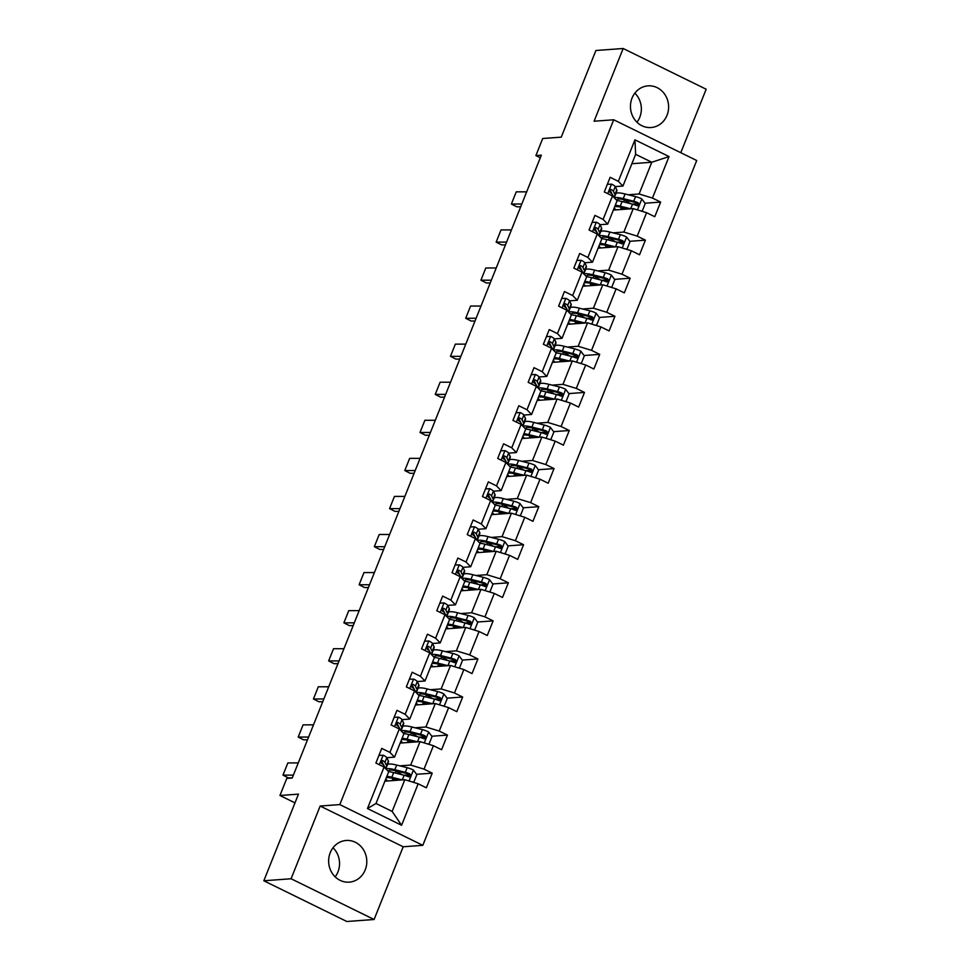 <?xml version="1.0" encoding="UTF-8"?>
<svg xmlns="http://www.w3.org/2000/svg" width="970" height="970" viewBox="0 0 970 970"><rect width="100%" height="100%" fill="white"/><g stroke="black" fill="none" stroke-linecap="round" stroke-linejoin="round"><path stroke-width="1.45" d="M632.04 98.103A20.891 19.073 85.8 0 0 651.076 127.531A20.891 19.073 85.8 0 0 667.033 115.284A20.891 19.073 85.8 0 0 648.009 85.857A20.891 19.073 85.8 0 0 632.04 98.103M634.841 93.156A20.891 19.073 -94.2 0 1 639.776 117.285A20.891 19.073 -94.2 0 1 636.975 122.232M330.224 852.715A20.891 19.073 85.8 0 0 349.248 882.142A20.891 19.073 85.8 0 0 365.217 869.884A20.891 19.073 85.8 0 0 346.181 840.469A20.891 19.073 85.8 0 0 330.224 852.715M333.025 847.768A20.891 19.073 -94.2 0 1 337.96 871.897A20.891 19.073 -94.2 0 1 335.159 876.844M680.782 152.702L706.172 89.228L623.164 48.5L595.907 50.501L561.254 137.146L542.715 138.504L535.889 155.588L540.314 157.758M422.811 845.331L696.715 160.523L613.707 119.783L339.803 804.591L422.811 845.331L403.18 846.774L320.173 806.034L291.085 878.759L374.093 919.499L403.18 846.774M374.093 919.499L346.836 921.5L263.828 880.772L298.481 794.127L279.942 795.497L294.977 802.869M291.085 878.759L263.828 880.772M631.894 163.712L651.791 162.245L635.641 154.327L622.958 186.046L618.339 181.329L610.154 177.304L604.298 191.951L612.482 195.964L603.11 219.402L594.925 215.376L589.069 230.023L597.253 234.037L587.893 257.474L579.696 253.449L573.84 268.096L582.036 272.109L572.664 295.547L564.467 291.521L558.611 306.168L566.807 310.182L557.435 333.619L549.238 329.594L543.382 344.241L551.578 348.254L542.206 371.692L534.021 367.666L528.165 382.313L536.349 386.327L526.977 409.764L518.792 405.739L512.936 420.386L521.12 424.399L511.748 447.825L503.563 443.811L497.707 458.458L505.891 462.472L496.519 485.897L488.334 481.884L482.478 496.531L490.662 500.544L481.29 523.97L473.105 519.956L467.249 534.603L475.433 538.617L466.061 562.042L457.876 558.029L452.02 572.676L460.204 576.689L450.832 600.115L442.647 596.101L436.791 610.748L444.975 614.762L435.615 638.187L427.418 634.174L421.562 648.821L429.758 652.834L420.386 676.26L412.189 672.246L406.333 686.893L414.529 690.907L405.157 714.332L396.96 710.319L391.104 724.954L399.3 728.979L389.928 752.405L381.743 748.391L375.887 763.026L384.071 767.052L367.472 808.543L401.58 825.276L392.147 811.429L404.829 779.698L384.932 781.165M618.339 181.329L634.938 139.838L669.033 156.57L652.446 198.062L660.631 202.075L645.014 203.227M401.58 825.276L418.167 783.784L426.363 787.798L432.22 773.163L424.023 769.137L433.396 745.712L441.58 749.725L447.437 735.09L439.252 731.065L448.625 707.639L456.809 711.653L462.666 697.018L454.481 692.992L463.854 669.567L472.038 673.58L477.895 658.945L469.71 654.92L479.083 631.494L487.267 635.508L493.124 620.873L484.939 616.847L494.312 593.422L502.496 597.447L508.353 582.8L500.168 578.775L509.541 555.349L517.725 559.375L523.582 544.728L515.397 540.702L524.758 517.277L532.954 521.302L538.811 506.655L530.626 502.642L539.987 479.204L548.183 483.23L554.04 468.583L545.843 464.569L555.216 441.132L563.412 445.157L569.269 430.51L561.072 426.497L570.445 403.059L578.629 407.085L584.498 392.438L576.301 388.424L585.674 364.987L593.858 369.012L599.715 354.365L591.53 350.352L600.903 326.914L609.087 330.94L614.944 316.293L606.759 312.279L616.132 288.842L624.316 292.867L630.173 278.22L621.988 274.207L631.361 250.769L639.545 254.795L645.402 240.148L637.217 236.134L646.59 212.697L654.774 216.722L660.631 202.075M279.942 795.497L286.781 778.413L292.225 778.013L541.333 155.188L535.889 155.588M612.482 195.964L617.102 200.693L607.729 224.118L600.006 224.688L601.558 227.974A20.491 3.941 21.8 0 1 601.655 228.871L599.799 233.515A20.491 3.941 -158.2 0 0 599.702 232.606L598.15 229.332A7.093 1.37 -158.2 0 0 596.138 227.683L595.519 227.538M613.343 210.078L633.252 208.623L623.88 232.048L613.04 232.848M607.729 224.118L603.11 219.402M646.59 212.697L633.252 208.623M637.217 236.134L623.88 232.048M597.253 234.037L601.873 238.765L592.5 262.191L584.777 262.761L586.329 266.047A20.491 3.941 21.8 0 1 586.426 266.944L584.583 271.588A20.491 3.941 -158.2 0 0 584.473 270.678L582.921 267.405A7.093 1.37 -158.2 0 0 580.909 265.756L580.29 265.61M598.114 248.15L618.023 246.695L608.651 270.121L597.811 270.921M592.5 262.191L587.893 257.474M631.361 250.769L618.023 246.695M621.988 274.207L608.651 270.121M582.036 272.109L586.644 276.838L577.271 300.263L569.548 300.833L571.1 304.119A20.491 3.941 21.8 0 1 571.209 305.017L569.354 309.66A20.491 3.941 -158.2 0 0 569.245 308.751L567.692 305.477A7.093 1.37 -158.2 0 0 565.68 303.828L565.061 303.683M582.885 286.223L602.794 284.768L593.422 308.193L582.582 308.993M577.271 300.263L572.664 295.547M616.132 288.842L602.794 284.768M606.759 312.279L593.422 308.193M566.807 310.182L571.415 314.911L562.042 338.336L554.319 338.906L555.871 342.192A20.491 3.941 21.8 0 1 555.98 343.089L554.125 347.733A20.491 3.941 -158.2 0 0 554.015 346.824L552.463 343.55A7.093 1.37 -158.2 0 0 550.451 341.901L549.832 341.755M567.656 324.295L587.565 322.84L578.193 346.266L567.353 347.066M562.042 338.336L557.435 333.619M600.903 326.914L587.565 322.84M591.53 350.352L578.193 346.266M551.578 348.254L556.186 352.983L546.813 376.408L539.09 376.978L540.654 380.264A20.491 3.941 21.8 0 1 540.751 381.161L538.896 385.805A20.491 3.941 -158.2 0 0 538.799 384.896L537.234 381.622A7.093 1.37 -158.2 0 0 535.234 379.973L534.603 379.828M552.427 362.368L572.336 360.913L562.964 384.338L552.136 385.138M546.813 376.408L542.206 371.692M585.674 364.987L572.336 360.913M576.301 388.424L562.964 384.338M536.349 386.327L540.957 391.055L531.584 414.481L523.861 415.051L525.425 418.337A20.491 3.941 21.8 0 1 525.522 419.234L523.667 423.878A20.491 3.941 -158.2 0 0 523.57 422.968L522.005 419.695A7.093 1.37 -158.2 0 0 520.005 418.046L519.374 417.9M537.198 400.44L557.107 398.985L547.735 422.411L536.907 423.211M531.584 414.481L526.977 409.764M570.445 403.059L557.107 398.985M561.072 426.497L547.735 422.411M521.12 424.399L525.728 429.128L516.355 452.553L508.632 453.123L510.196 456.397A20.491 3.941 21.8 0 1 510.293 457.306L508.438 461.95A20.491 3.941 -158.2 0 0 508.341 461.041L506.776 457.767A7.093 1.37 -158.2 0 0 504.776 456.118L504.145 455.973M521.981 438.513L541.878 437.058L532.518 460.483L521.678 461.283M516.355 452.553L511.748 447.825M555.216 441.132L541.878 437.058M545.843 464.569L532.518 460.483M505.891 462.472L510.499 467.2L501.138 490.626L493.403 491.196L494.967 494.47A20.491 3.941 21.8 0 1 495.064 495.379L493.209 500.011A20.491 3.941 -158.2 0 0 493.112 499.113L491.547 495.828A7.093 1.37 -158.2 0 0 489.547 494.191L488.916 494.045M506.752 476.585L526.661 475.118L517.289 498.556L506.449 499.344M501.138 490.626L496.519 485.897M539.987 479.204L526.661 475.118M530.626 502.642L517.289 498.556M490.662 500.544L495.282 505.273L485.909 528.698L478.174 529.268L479.738 532.542A20.491 3.941 21.8 0 1 479.835 533.451L477.98 538.083A20.491 3.941 -158.2 0 0 477.883 537.186L476.318 533.9A7.093 1.37 -158.2 0 0 474.318 532.263L473.7 532.118M491.523 514.658L511.433 513.191L502.06 536.628L491.22 537.416M485.909 528.698L481.29 523.97M524.758 517.277L511.433 513.191M515.397 540.702L502.06 536.628M475.433 538.617L480.053 543.346L470.68 566.771L462.945 567.341L464.509 570.615A20.491 3.941 21.8 0 1 464.606 571.524L462.751 576.156A20.491 3.941 -158.2 0 0 462.654 575.258L461.102 571.973A7.093 1.37 -158.2 0 0 459.089 570.336L458.47 570.19M476.294 552.73L496.203 551.263L486.831 574.701L475.991 575.489M470.68 566.771L466.061 562.042M509.541 555.349L496.203 551.263M500.168 578.775L486.831 574.701M460.204 576.689L464.824 581.418L455.451 604.843L447.728 605.413L449.28 608.687A20.491 3.941 21.8 0 1 449.377 609.596L447.522 614.228A20.491 3.941 -158.2 0 0 447.425 613.331L445.873 610.045A7.093 1.37 -158.2 0 0 443.86 608.408L443.241 608.263M461.065 590.803L480.974 589.336L471.602 612.773L460.762 613.561M455.451 604.843L450.832 600.115M494.312 593.422L480.974 589.336M484.939 616.847L471.602 612.773M444.975 614.762L449.595 619.49L440.222 642.916L432.499 643.486L434.051 646.76A20.491 3.941 21.8 0 1 434.16 647.669L432.305 652.301A20.491 3.941 -158.2 0 0 432.196 651.404L430.644 648.118A7.093 1.37 -158.2 0 0 428.631 646.481L428.012 646.335M445.836 628.875L465.745 627.408L456.373 650.846L445.533 651.634M440.222 642.916L435.615 638.187M479.083 631.494L465.745 627.408M469.71 654.92L456.373 650.846M429.758 652.834L434.366 657.563L424.993 680.988L417.27 681.558L418.822 684.832A20.491 3.941 21.8 0 1 418.931 685.741L417.076 690.373A20.491 3.941 -158.2 0 0 416.967 689.476L415.415 686.19A7.093 1.37 -158.2 0 0 413.402 684.553L412.783 684.408M430.607 666.948L450.516 665.481L441.144 688.918L430.304 689.706M424.993 680.988L420.386 676.26M463.854 669.567L450.516 665.481M454.481 692.992L441.144 688.918M414.529 690.907L419.137 695.635L409.764 719.061L402.041 719.631L403.593 722.905A20.491 3.941 21.8 0 1 403.702 723.814L401.847 728.446A20.491 3.941 -158.2 0 0 401.75 727.548L400.186 724.263A7.093 1.37 -158.2 0 0 398.185 722.626L397.554 722.48M415.378 705.02L435.287 703.553L425.915 726.991L415.087 727.779M409.764 719.061L405.157 714.332M448.625 707.639L435.287 703.553M439.252 731.065L425.915 726.991M399.3 728.979L403.908 733.708L394.535 757.134L386.812 757.703L388.376 760.977A20.491 3.941 21.8 0 1 388.473 761.886L386.618 766.518A20.491 3.941 -158.2 0 0 386.521 765.621L384.957 762.335A7.093 1.37 -158.2 0 0 382.956 760.698L382.325 760.553M400.149 743.093L420.058 741.626L410.686 765.063L399.858 765.851M394.535 757.134L389.928 752.405M433.396 745.712L420.058 741.626M424.023 769.137L410.686 765.063M384.071 767.052L388.679 771.768L375.996 803.499L367.472 808.543M418.167 783.784L404.829 779.698M320.173 806.034L339.803 804.591M623.164 48.5L594.076 121.226L613.707 119.783M375.996 803.499L392.147 811.429M622.958 186.046L615.222 186.616L616.787 189.902A20.491 3.941 21.8 0 1 616.884 190.799L615.029 195.443A20.491 3.941 -158.2 0 0 614.932 194.533L613.379 191.26A7.093 1.37 -158.2 0 0 611.367 189.611L610.748 189.465M628.269 194.776L639.109 193.976L651.791 162.245L669.033 156.57M635.641 154.327L634.938 139.838M652.446 198.062L639.109 193.976M398.718 772.654L396.051 771.101M432.22 773.163L416.603 774.303M409.11 774.86L404.053 775.224M395.699 780.219L396.112 779.177M413.947 734.581L411.28 733.029M410.928 742.147L411.341 741.104M447.437 735.09L431.82 736.23M424.339 736.788L419.282 737.151M429.176 696.509L426.509 694.956M426.157 704.074L426.57 703.032M462.666 697.018L447.049 698.157M439.568 698.715L434.499 699.091M444.405 658.436L441.738 656.884M441.374 666.002L441.799 664.959M477.895 658.945L462.278 660.085M454.797 660.643L449.728 661.019M459.634 620.363L456.955 618.812M456.603 627.929L457.015 626.887M493.124 620.873L477.507 622.012M470.026 622.57L464.957 622.946M474.863 582.291L472.184 580.739M471.832 589.857L472.244 588.814M508.353 582.8L492.736 583.952M485.255 584.498L480.186 584.874M490.092 544.218L487.413 542.666M487.061 551.784L487.474 550.742M523.582 544.728L507.965 545.88M500.484 546.425L495.415 546.801M505.321 506.146L502.642 504.594M502.29 513.712L502.702 512.669M538.811 506.655L523.194 507.807M515.713 508.353L510.644 508.729M520.55 468.073L517.871 466.521M517.519 475.639L517.932 474.609M554.04 468.583L538.423 469.735M530.942 470.28L525.873 470.656M535.767 430.001L533.1 428.449M532.748 437.567L533.16 436.536M569.269 430.51L553.652 431.662M546.171 432.208L541.102 432.584M550.996 391.928L548.329 390.376M547.977 399.495L548.389 398.464M584.498 392.438L568.869 393.59M561.387 394.135L556.331 394.511M566.225 353.856L563.558 352.304M563.206 361.422L563.618 360.391M599.715 354.365L584.098 355.517M576.616 356.063L571.548 356.439M581.454 315.783L578.787 314.231M578.435 323.349L578.847 322.319M614.944 316.293L599.327 317.445M591.846 317.99L586.777 318.366M596.683 277.711L594.016 276.159M593.652 285.277L594.076 284.246M630.173 278.22L614.556 279.372M607.074 279.918L602.006 280.294M611.912 239.638L609.233 238.087M608.881 247.204L609.293 246.174M645.402 240.148L629.785 241.3M622.303 241.845L617.235 242.221M627.141 201.566L624.462 200.014M624.11 209.132L624.522 208.101M637.532 203.773L632.464 204.149M293.389 775.127L282.961 775.127L288.369 777.891L292.273 777.879M378.93 755.412L383.259 755.218A7.093 1.37 21.8 0 1 386.812 757.703L384.957 762.335M298.263 762.917L287.847 762.929L282.961 775.127M384.763 767.331A20.491 3.941 -158.2 0 0 386.618 766.518M381.743 761.195L383.296 764.481A17.011 3.274 21.8 0 1 383.405 764.784M381.683 760.783L382.956 760.698C381.016 760.807 380.616 761.777 381.78 763.62A7.093 1.37 21.8 0 1 383.78 765.269L385.175 768.179M412.359 782.002L413.899 781.941L416.833 774.618L413.317 769.974A7.093 1.37 -158.2 0 0 407.157 767.682L396.694 765.063A20.491 3.941 -158.2 0 0 387.442 764.833L385.83 768.846M395.324 770.677A17.011 3.274 -158.2 0 0 395.966 771.053L399.919 773.332A9.773 1.879 21.8 0 1 401.968 774.703M402.283 779.892A7.093 1.37 -158.2 0 0 402.271 779.892L391.807 777.261A20.491 3.941 -158.2 0 0 386.872 776.315M385.187 780.523A20.491 3.941 -158.2 0 0 385.951 781.092M399.701 780.074L393.468 778.522A17.011 3.274 -158.2 0 0 386.23 777.891M385.817 778.946A17.011 3.274 -158.2 0 0 387.636 780.959M412.48 782.038L413.899 781.941M388.57 771.659A20.491 3.941 21.8 0 1 393.662 772.629L404.126 775.248A7.093 1.37 21.8 0 1 408.479 776.727C410.771 776.582 411.159 775.612 409.643 773.793A7.093 1.37 -158.2 0 0 405.302 772.326L394.838 769.695A20.491 3.941 -158.2 0 0 385.987 769.016M389.006 771.708A17.011 3.274 21.8 0 1 388.812 770.762A17.011 3.274 21.8 0 1 396.5 770.956L406.963 773.575A3.613 0.691 21.8 0 1 408.079 773.914L409.134 775.939M395.833 779.868L397.3 779.771A6.293 1.212 -158.2 0 0 397.809 779.601M395.942 780.353L392.947 778.619L392.135 780.632M392.304 778.243A17.011 3.274 -158.2 0 0 392.947 778.619M408.479 776.727L409.255 776.849M308.606 737.054L298.19 737.054L303.586 739.819L307.502 739.807M394.159 717.339L398.488 717.145A7.093 1.37 21.8 0 1 402.041 719.631L400.186 724.263M313.492 724.845L303.077 724.857L298.19 737.054M399.992 729.258A20.491 3.941 -158.2 0 0 401.847 728.446M396.972 723.123L398.524 726.409A17.011 3.274 21.8 0 1 398.634 726.712M396.912 722.711L398.185 722.626C396.245 722.735 395.845 723.705 397.009 725.548A7.093 1.37 21.8 0 1 399.009 727.197L400.392 730.107M323.834 698.982L313.419 698.982L318.815 701.746L322.731 701.746M409.388 679.267L413.717 679.073A7.093 1.37 21.8 0 1 417.27 681.558L415.415 686.19M328.721 686.772L318.305 686.784L313.419 698.982M415.221 691.186A20.491 3.941 -158.2 0 0 417.076 690.373M412.201 685.05L413.753 688.336A17.011 3.274 21.8 0 1 413.863 688.639M412.141 684.638L413.402 684.553C411.462 684.662 411.074 685.644 412.238 687.475A7.093 1.37 21.8 0 1 414.238 689.124L415.621 692.034M427.588 743.929L429.128 743.869L432.062 736.545L428.546 731.901A7.093 1.37 -158.2 0 0 422.387 729.61L411.911 726.991A20.491 3.941 -158.2 0 0 402.659 726.76L401.059 730.774M410.553 732.605A17.011 3.274 -158.2 0 0 411.195 732.98L415.136 735.26A9.773 1.879 21.8 0 1 417.197 736.63M403.799 733.587A20.491 3.941 21.8 0 1 408.891 734.557L419.355 737.176L417.5 741.82A7.093 1.37 -158.2 0 0 417.5 741.82L407.036 739.188A20.491 3.941 -158.2 0 0 402.089 738.243M400.404 742.45A20.491 3.941 -158.2 0 0 401.18 743.02M414.93 742.001L408.697 740.449A17.011 3.274 -158.2 0 0 401.459 739.819M401.046 740.874A17.011 3.274 -158.2 0 0 402.865 742.899M427.709 743.966L429.128 743.869M419.355 737.176A7.093 1.37 21.8 0 1 423.708 738.655C426 738.51 426.388 737.539 424.872 735.721A7.093 1.37 -158.2 0 0 420.531 734.254L410.055 731.622A20.491 3.941 -158.2 0 0 401.216 730.943M404.235 733.635A17.011 3.274 21.8 0 1 404.041 732.689A17.011 3.274 21.8 0 1 411.716 732.884L422.192 735.502A3.613 0.691 21.8 0 1 423.308 735.842L424.363 737.867M411.062 741.795L412.529 741.698A6.293 1.212 -158.2 0 0 413.038 741.529M411.171 742.28L408.164 740.546L407.364 742.559M407.533 740.171A17.011 3.274 -158.2 0 0 408.164 740.546M423.708 738.655L424.484 738.788M442.817 705.857L444.357 705.796L447.291 698.473L443.775 693.829A7.093 1.37 -158.2 0 0 437.615 691.537L427.139 688.918A20.491 3.941 -158.2 0 0 417.888 688.688L416.288 692.701M425.781 694.532A17.011 3.274 -158.2 0 0 426.424 694.908L430.365 697.2A9.773 1.879 21.8 0 1 432.426 698.558M419.028 695.514A20.491 3.941 21.8 0 1 424.12 696.484L434.584 699.103L432.729 703.747A7.093 1.37 -158.2 0 0 432.729 703.747L422.265 701.116A20.491 3.941 -158.2 0 0 417.318 700.17M415.633 704.378A20.491 3.941 -158.2 0 0 416.409 704.947M430.159 703.929L423.926 702.377A17.011 3.274 -158.2 0 0 416.688 701.746M416.275 702.801A17.011 3.274 -158.2 0 0 418.082 704.826M442.938 705.893L444.357 705.796M434.584 699.103A7.093 1.37 21.8 0 1 438.937 700.582C441.229 700.437 441.617 699.467 440.101 697.648A7.093 1.37 -158.2 0 0 435.76 696.181L425.284 693.55A20.491 3.941 -158.2 0 0 416.445 692.871M419.464 695.563A17.011 3.274 21.8 0 1 419.27 694.617A17.011 3.274 21.8 0 1 426.945 694.811L437.421 697.43A3.613 0.691 21.8 0 1 438.537 697.769L439.592 699.794M426.291 703.723L427.758 703.626A6.293 1.212 -158.2 0 0 428.267 703.456M426.4 704.208L423.393 702.474L422.593 704.487M422.762 702.098A17.011 3.274 -158.2 0 0 423.393 702.474M438.937 700.582L439.713 700.716M339.063 660.909L328.648 660.909L334.044 663.674L337.96 663.674M424.617 641.194L428.946 641A7.093 1.37 21.8 0 1 432.499 643.486L430.644 648.118M343.95 648.7L333.534 648.712L328.648 660.909M430.45 653.113A20.491 3.941 -158.2 0 0 432.305 652.301M427.43 646.978L428.982 650.264A17.011 3.274 21.8 0 1 429.092 650.567M427.37 646.566L428.631 646.481C426.691 646.59 426.303 647.572 427.467 649.403A7.093 1.37 21.8 0 1 429.467 651.052L430.85 653.962M354.292 622.837L343.877 622.837L349.273 625.601L353.189 625.601M439.846 603.122L444.163 602.928A7.093 1.37 21.8 0 1 447.728 605.413L445.873 610.045M359.179 610.627L348.763 610.639L343.877 622.837M445.679 615.041A20.491 3.941 -158.2 0 0 447.522 614.228M442.647 608.905L444.212 612.191A17.011 3.274 21.8 0 1 444.321 612.506M442.599 608.493L443.86 608.408C441.92 608.517 441.532 609.5 442.696 611.33A7.093 1.37 21.8 0 1 444.696 612.979L446.079 615.889M369.521 584.764L359.106 584.764L364.502 587.529L368.418 587.529M455.063 565.049L459.392 564.855A7.093 1.37 21.8 0 1 462.957 567.341L461.102 571.973M374.408 572.555L363.98 572.567L359.106 584.764M460.908 576.968A20.491 3.941 -158.2 0 0 462.751 576.156M457.876 570.833L459.44 574.119A17.011 3.274 21.8 0 1 459.55 574.434M457.828 570.421L459.089 570.336C457.149 570.445 456.761 571.427 457.913 573.258A7.093 1.37 21.8 0 1 459.925 574.907L461.308 577.817M458.046 667.784L459.586 667.724L462.508 660.4L459.004 655.756A7.093 1.37 -158.2 0 0 452.844 653.465L442.368 650.846A20.491 3.941 -158.2 0 0 433.117 650.615L431.517 654.629M441.01 656.46A17.011 3.274 -158.2 0 0 441.653 656.836L445.594 659.127A9.773 1.879 21.8 0 1 447.643 660.485M434.257 657.442A20.491 3.941 21.8 0 1 439.349 658.412L449.813 661.031L447.958 665.675A7.093 1.37 -158.2 0 0 447.958 665.675L437.494 663.043A20.491 3.941 -158.2 0 0 432.547 662.098M430.862 666.305A20.491 3.941 -158.2 0 0 431.638 666.875M445.375 665.856L439.155 664.304A17.011 3.274 -158.2 0 0 431.917 663.686M431.492 664.729A17.011 3.274 -158.2 0 0 433.311 666.754M458.167 667.821L459.586 667.724M449.813 661.031A7.093 1.37 21.8 0 1 454.154 662.51C456.458 662.364 456.846 661.394 455.33 659.576A7.093 1.37 -158.2 0 0 450.989 658.109L440.513 655.477A20.491 3.941 -158.2 0 0 431.674 654.798M434.693 657.49A17.011 3.274 21.8 0 1 434.499 656.544A17.011 3.274 21.8 0 1 442.174 656.738L452.65 659.357A3.613 0.691 21.8 0 1 453.766 659.697L454.821 661.722M441.52 665.662L442.987 665.553A6.293 1.212 -158.2 0 0 443.496 665.384M441.629 666.135L438.622 664.401L437.822 666.414M437.991 664.026A17.011 3.274 -158.2 0 0 438.622 664.401M454.154 662.51L454.942 662.643M473.263 629.712L474.815 629.651L477.737 622.328L474.233 617.684A7.093 1.37 -158.2 0 0 468.073 615.392L457.597 612.773A20.491 3.941 -158.2 0 0 448.346 612.543L446.733 616.556M456.239 618.387A17.011 3.274 -158.2 0 0 456.882 618.763L460.823 621.055A9.773 1.879 21.8 0 1 462.872 622.425M449.486 619.369A20.491 3.941 21.8 0 1 454.578 620.339L465.042 622.958L463.187 627.602L452.723 624.971A20.491 3.941 -158.2 0 0 447.776 624.025M446.091 628.233A20.491 3.941 -158.2 0 0 446.867 628.803M460.604 627.784L454.384 626.232A17.011 3.274 -158.2 0 0 447.146 625.614M446.721 626.656A17.011 3.274 -158.2 0 0 448.54 628.681M474.815 629.651L473.384 629.748M465.042 622.958A7.093 1.37 21.8 0 1 469.383 624.438C471.687 624.292 472.075 623.322 470.559 621.503A7.093 1.37 -158.2 0 0 466.218 620.036L455.742 617.405A20.491 3.941 -158.2 0 0 446.903 616.726M449.922 619.418A17.011 3.274 21.8 0 1 449.728 618.472A17.011 3.274 21.8 0 1 457.403 618.666L467.879 621.285A3.613 0.691 21.8 0 1 468.995 621.624L470.05 623.649M456.749 627.59L458.216 627.481A6.293 1.212 -158.2 0 0 458.725 627.311M456.846 628.063L453.851 626.329L453.051 628.342M453.208 625.953A17.011 3.274 -158.2 0 0 453.851 626.329M469.383 624.438L470.171 624.571M488.492 591.639L490.044 591.579L492.966 584.255L489.462 579.611A7.093 1.37 -158.2 0 0 483.29 577.32L472.826 574.701A20.491 3.941 -158.2 0 0 463.575 574.47L461.962 578.496M471.468 580.315A17.011 3.274 -158.2 0 0 472.111 580.69L476.052 582.982A9.773 1.879 21.8 0 1 478.101 584.352M464.703 581.297A20.491 3.941 21.8 0 1 469.795 582.267L480.271 584.886L478.416 589.53L467.94 586.899A20.491 3.941 -158.2 0 0 463.005 585.953M461.32 590.16A20.491 3.941 -158.2 0 0 462.096 590.73M475.833 589.724L469.601 588.159A17.011 3.274 -158.2 0 0 462.375 587.541M461.95 588.584A17.011 3.274 -158.2 0 0 463.769 590.609M488.625 591.676L490.044 591.579M480.271 584.886A7.093 1.37 21.8 0 1 484.612 586.365C486.916 586.219 487.304 585.25 485.788 583.431A7.093 1.37 -158.2 0 0 481.435 581.964L470.971 579.332A20.491 3.941 -158.2 0 0 462.132 578.654M465.139 581.345A17.011 3.274 21.8 0 1 464.957 580.399A17.011 3.274 21.8 0 1 472.632 580.593L483.096 583.212A3.613 0.691 21.8 0 1 484.212 583.552L485.279 585.577M471.978 589.517L473.433 589.408A6.293 1.212 -158.2 0 0 473.954 589.251M472.075 589.99L469.08 588.256L468.267 590.269M468.437 587.881A17.011 3.274 -158.2 0 0 469.08 588.256M484.612 586.365L485.4 586.498M503.721 553.567L505.273 553.506L508.195 546.183L504.691 541.539A7.093 1.37 -158.2 0 0 498.519 539.247L488.055 536.628A20.491 3.941 -158.2 0 0 478.804 536.398L477.191 540.423M486.697 542.242A17.011 3.274 -158.2 0 0 487.328 542.618L491.281 544.91A9.773 1.879 21.8 0 1 493.33 546.28M479.932 543.224A20.491 3.941 21.8 0 1 485.024 544.194L495.5 546.813L493.645 551.457L483.169 548.826A20.491 3.941 -158.2 0 0 478.234 547.88M476.549 552.1A20.491 3.941 -158.2 0 0 477.325 552.658M491.062 551.651L484.83 550.087A17.011 3.274 -158.2 0 0 477.604 549.469M477.179 550.511A17.011 3.274 -158.2 0 0 478.998 552.536M503.854 553.603L505.273 553.506M495.5 546.813A7.093 1.37 21.8 0 1 499.841 548.292C502.145 548.147 502.533 547.177 501.017 545.358A7.093 1.37 -158.2 0 0 496.664 543.891L486.2 541.26A20.491 3.941 -158.2 0 0 477.361 540.581M480.368 543.273A17.011 3.274 21.8 0 1 480.186 542.327A17.011 3.274 21.8 0 1 487.861 542.521L498.325 545.14A3.613 0.691 21.8 0 1 499.441 545.479L500.508 547.504M487.195 551.445L488.662 551.336A6.293 1.212 -158.2 0 0 489.171 551.178M487.304 551.918L484.309 550.184L483.496 552.197M483.666 549.808A17.011 3.274 -158.2 0 0 484.309 550.184M499.841 548.292L500.629 548.426M518.95 515.494L520.49 515.434L523.424 508.11L519.908 503.466A7.093 1.37 -158.2 0 0 513.748 501.175L503.284 498.556A20.491 3.941 -158.2 0 0 494.033 498.325L492.42 502.351M501.926 504.17A17.011 3.274 -158.2 0 0 502.557 504.545L506.51 506.837A9.773 1.879 21.8 0 1 508.559 508.207M495.161 505.152A20.491 3.941 21.8 0 1 500.253 506.122L510.729 508.741L508.874 513.385L498.398 510.753A20.491 3.941 -158.2 0 0 493.463 509.808M491.778 514.027A20.491 3.941 -158.2 0 0 492.554 514.585M506.291 513.579L500.059 512.014A17.011 3.274 -158.2 0 0 492.833 511.396M492.408 512.439A17.011 3.274 -158.2 0 0 494.227 514.464M519.083 515.531L520.49 515.434M510.729 508.741A7.093 1.37 21.8 0 1 515.07 510.22C517.362 510.074 517.762 509.104 516.246 507.286A7.093 1.37 -158.2 0 0 511.893 505.819L501.429 503.187A20.491 3.941 -158.2 0 0 492.59 502.508M495.597 505.2A17.011 3.274 21.8 0 1 495.403 504.254A17.011 3.274 21.8 0 1 503.09 504.448L513.554 507.067A3.613 0.691 21.8 0 1 514.67 507.407L515.725 509.432M502.424 513.372L503.891 513.263A6.293 1.212 -158.2 0 0 504.4 513.106M502.533 513.845L499.538 512.111L498.725 514.124M498.895 511.736A17.011 3.274 -158.2 0 0 499.538 512.111M515.07 510.22L515.858 510.353M534.179 477.422L535.719 477.361L538.653 470.038L535.137 465.394A7.093 1.37 -158.2 0 0 528.977 463.102L518.513 460.483A20.491 3.941 -158.2 0 0 509.262 460.253L507.649 464.278M517.155 466.097A17.011 3.274 -158.2 0 0 517.786 466.473L521.739 468.765A9.773 1.879 21.8 0 1 523.788 470.135M510.39 467.079A20.491 3.941 21.8 0 1 515.482 468.049L525.958 470.668L524.103 475.312L513.627 472.681A20.491 3.941 -158.2 0 0 508.692 471.735M507.007 475.955A20.491 3.941 -158.2 0 0 507.783 476.512M521.52 475.506L515.288 473.942A17.011 3.274 -158.2 0 0 508.05 473.324M507.637 474.366A17.011 3.274 -158.2 0 0 509.456 476.391M534.3 477.458L535.719 477.361M525.958 470.668A7.093 1.37 21.8 0 1 530.299 472.147C532.591 472.002 532.991 471.032 531.475 469.213A7.093 1.37 -158.2 0 0 527.122 467.746L516.658 465.127A20.491 3.941 -158.2 0 0 507.819 464.436M510.826 467.128A17.011 3.274 21.8 0 1 510.632 466.182A17.011 3.274 21.8 0 1 518.319 466.376L528.783 468.995A3.613 0.691 21.8 0 1 529.899 469.334L530.954 471.359M517.653 475.3L519.12 475.191A6.293 1.212 -158.2 0 0 519.629 475.033M517.762 475.773L514.767 474.039L513.954 476.064M514.124 473.663A17.011 3.274 -158.2 0 0 514.767 474.039M530.299 472.147L531.075 472.281M549.408 439.361L550.948 439.289L553.882 431.965L550.366 427.321A7.093 1.37 -158.2 0 0 544.206 425.042L533.742 422.411A20.491 3.941 -158.2 0 0 524.491 422.18L522.878 426.206M532.372 428.025A17.011 3.274 -158.2 0 0 533.015 428.4L536.968 430.692A9.773 1.879 21.8 0 1 539.017 432.062M525.619 429.007A20.491 3.941 21.8 0 1 530.711 429.977L541.175 432.596L539.32 437.24A7.093 1.37 -158.2 0 0 539.32 437.24L528.856 434.621A20.491 3.941 -158.2 0 0 523.921 433.663M522.236 437.882A20.491 3.941 -158.2 0 0 523 438.44M536.75 437.434L530.517 435.87A17.011 3.274 -158.2 0 0 523.279 435.251M522.866 436.294A17.011 3.274 -158.2 0 0 524.685 438.319M549.529 439.398L550.948 439.289M541.175 432.596A7.093 1.37 21.8 0 1 545.528 434.075C547.82 433.929 548.208 432.959 546.692 431.141A7.093 1.37 -158.2 0 0 542.351 429.674L531.887 427.055A20.491 3.941 -158.2 0 0 523.036 426.376M526.055 429.055A17.011 3.274 21.8 0 1 525.861 428.109A17.011 3.274 21.8 0 1 533.548 428.303L544.012 430.922A3.613 0.691 21.8 0 1 545.128 431.262L546.183 433.287M532.882 437.228L534.349 437.118A6.293 1.212 -158.2 0 0 534.858 436.961M532.991 437.7L529.996 435.966L529.183 437.991M529.353 435.591A17.011 3.274 -158.2 0 0 529.996 435.966M545.528 434.075L546.304 434.208M564.637 401.289L566.177 401.216L569.111 393.893L565.595 389.249A7.093 1.37 -158.2 0 0 559.435 386.969L548.959 384.338A20.491 3.941 -158.2 0 0 539.708 384.108L538.107 388.133M547.601 389.952A17.011 3.274 -158.2 0 0 548.244 390.328L552.197 392.62A9.773 1.879 21.8 0 1 554.246 393.99M540.848 390.934A20.491 3.941 21.8 0 1 545.94 391.904L556.404 394.535L554.549 399.167A7.093 1.37 -158.2 0 0 554.549 399.167L544.085 396.548A20.491 3.941 -158.2 0 0 539.15 395.59M537.453 399.81A20.491 3.941 -158.2 0 0 538.229 400.367M551.978 399.361L545.746 397.797A17.011 3.274 -158.2 0 0 538.508 397.179M538.095 398.221A17.011 3.274 -158.2 0 0 539.914 400.246M564.758 401.325L566.177 401.216M556.404 394.535A7.093 1.37 21.8 0 1 560.757 396.002C563.049 395.857 563.437 394.887 561.921 393.068A7.093 1.37 -158.2 0 0 557.58 391.601L547.116 388.982A20.491 3.941 -158.2 0 0 538.265 388.303M541.284 390.995A17.011 3.274 21.8 0 1 541.09 390.037A17.011 3.274 21.8 0 1 548.765 390.231L559.241 392.85A3.613 0.691 21.8 0 1 560.357 393.189L561.412 395.214M548.111 399.155L549.578 399.046A6.293 1.212 -158.2 0 0 550.087 398.888M548.22 399.64L545.213 397.894L544.412 399.919M544.582 397.518A17.011 3.274 -158.2 0 0 545.213 397.894M560.757 396.002L561.533 396.136M579.866 363.216L581.406 363.144L584.34 355.82L580.824 351.176A7.093 1.37 -158.2 0 0 574.664 348.897L564.188 346.266A20.491 3.941 -158.2 0 0 554.937 346.035L553.337 350.061M562.83 351.88A17.011 3.274 -158.2 0 0 563.473 352.255L567.414 354.547A9.773 1.879 21.8 0 1 569.475 355.917M569.79 361.095A7.093 1.37 -158.2 0 0 569.778 361.095L559.314 358.476A20.491 3.941 -158.2 0 0 554.367 357.518M552.682 361.737A20.491 3.941 -158.2 0 0 553.458 362.295M567.207 361.289L560.975 359.724A17.011 3.274 -158.2 0 0 553.737 359.106M553.324 360.149A17.011 3.274 -158.2 0 0 555.143 362.174M579.987 363.253L581.406 363.144M556.077 352.862A20.491 3.941 21.8 0 1 561.169 353.832L571.633 356.463A7.093 1.37 21.8 0 1 575.986 357.93C578.278 357.784 578.666 356.814 577.15 354.996A7.093 1.37 -158.2 0 0 572.809 353.529L562.333 350.91A20.491 3.941 -158.2 0 0 553.494 350.231M556.513 352.922A17.011 3.274 21.8 0 1 556.319 351.964A17.011 3.274 21.8 0 1 563.994 352.158L574.47 354.777A3.613 0.691 21.8 0 1 575.586 355.117L576.641 357.154M563.34 361.082L564.807 360.973A6.293 1.212 -158.2 0 0 565.316 360.816M563.449 361.567L560.442 359.821L559.641 361.846M559.811 359.446A17.011 3.274 -158.2 0 0 560.442 359.821M575.986 357.93L576.762 358.063M595.095 325.144L596.635 325.071L599.557 317.748L596.053 313.104A7.093 1.37 -158.2 0 0 589.893 310.824L579.417 308.193A20.491 3.941 -158.2 0 0 570.166 307.963L568.565 311.988M578.059 313.807A17.011 3.274 -158.2 0 0 578.702 314.183L582.643 316.475A9.773 1.879 21.8 0 1 584.704 317.845M571.306 314.789A20.491 3.941 21.8 0 1 576.398 315.759L586.862 318.39L585.007 323.022A7.093 1.37 -158.2 0 0 585.007 323.022L574.543 320.403A20.491 3.941 -158.2 0 0 569.596 319.445M567.911 323.665A20.491 3.941 -158.2 0 0 568.687 324.222M582.424 323.216L576.204 321.652A17.011 3.274 -158.2 0 0 568.966 321.034M568.553 322.076A17.011 3.274 -158.2 0 0 570.36 324.101M595.216 325.18L596.635 325.071M586.862 318.39A7.093 1.37 21.8 0 1 591.203 319.858C593.507 319.724 593.895 318.742 592.379 316.935A7.093 1.37 -158.2 0 0 588.038 315.456L577.562 312.837A20.491 3.941 -158.2 0 0 568.723 312.158M571.742 314.85A17.011 3.274 21.8 0 1 571.548 313.892A17.011 3.274 21.8 0 1 579.223 314.086L589.699 316.705A3.613 0.691 21.8 0 1 590.815 317.044L591.87 319.082M578.569 323.01L580.036 322.901A6.293 1.212 -158.2 0 0 580.545 322.743M578.678 323.495L575.671 321.749L574.87 323.774M575.04 321.373A17.011 3.274 -158.2 0 0 575.671 321.749M591.203 319.858L591.991 319.991M610.324 287.071L611.864 286.999L614.786 279.675L611.282 275.031A7.093 1.37 -158.2 0 0 605.122 272.752L594.646 270.121A20.491 3.941 -158.2 0 0 585.395 269.89L583.782 273.916M593.288 275.735A17.011 3.274 -158.2 0 0 593.931 276.111L597.872 278.402A9.773 1.879 21.8 0 1 599.921 279.772M586.535 276.717A20.491 3.941 21.8 0 1 591.627 277.687L602.091 280.318L600.236 284.95L589.772 282.331A20.491 3.941 -158.2 0 0 584.825 281.373M583.14 285.592A20.491 3.941 -158.2 0 0 583.916 286.15M597.653 285.144L591.433 283.579A17.011 3.274 -158.2 0 0 584.195 282.961M583.77 284.004A17.011 3.274 -158.2 0 0 585.589 286.029M610.445 287.108L611.864 286.999M602.091 280.318A7.093 1.37 21.8 0 1 606.432 281.785C608.736 281.652 609.124 280.669 607.608 278.863A7.093 1.37 -158.2 0 0 603.267 277.384L592.791 274.765A20.491 3.941 -158.2 0 0 583.952 274.086M586.971 276.777A17.011 3.274 21.8 0 1 586.777 275.819A17.011 3.274 21.8 0 1 594.452 276.013L604.928 278.645A3.613 0.691 21.8 0 1 606.044 278.972L607.099 281.009M593.798 284.938L595.265 284.828A6.293 1.212 -158.2 0 0 595.774 284.671M593.895 285.423L590.9 283.676L590.099 285.701M590.257 283.301A17.011 3.274 -158.2 0 0 590.9 283.676M606.432 281.785L607.22 281.918M625.541 248.999L627.093 248.926L630.015 241.603L626.511 236.959A7.093 1.37 -158.2 0 0 620.339 234.679L609.875 232.048A20.491 3.941 -158.2 0 0 600.624 231.818L599.011 235.843M608.517 237.662A17.011 3.274 -158.2 0 0 609.16 238.038L613.101 240.33A9.773 1.879 21.8 0 1 615.15 241.7M601.752 238.644A20.491 3.941 21.8 0 1 606.844 239.614L617.32 242.245L615.465 246.877L605.001 244.258A20.491 3.941 -158.2 0 0 600.054 243.3M598.369 247.52A20.491 3.941 -158.2 0 0 599.145 248.077M612.882 247.071L606.65 245.507A17.011 3.274 -158.2 0 0 599.424 244.889M598.999 245.931A17.011 3.274 -158.2 0 0 600.818 247.956M625.674 249.035L627.093 248.926M617.32 242.245A7.093 1.37 21.8 0 1 621.661 243.712C623.965 243.579 624.353 242.597 622.837 240.79A7.093 1.37 -158.2 0 0 618.484 239.311L608.02 236.692A20.491 3.941 -158.2 0 0 599.181 236.013M602.2 238.705A17.011 3.274 21.8 0 1 602.006 237.747A17.011 3.274 21.8 0 1 609.681 237.941L620.145 240.572A3.613 0.691 21.8 0 1 621.261 240.899L622.328 242.936M609.027 246.865L610.482 246.756A6.293 1.212 -158.2 0 0 611.003 246.598M609.124 247.35L606.129 245.604L605.328 247.629M605.486 245.228A17.011 3.274 -158.2 0 0 606.129 245.604M621.661 243.712L622.449 243.846M384.75 546.692L374.335 546.692L379.731 549.457L383.647 549.457M470.292 526.977L474.621 526.783A7.093 1.37 21.8 0 1 478.174 529.268L476.318 533.9M389.625 534.482L379.209 534.494L374.335 546.692M476.137 538.896A20.491 3.941 -158.2 0 0 477.98 538.083M473.105 532.76L474.669 536.046A17.011 3.274 21.8 0 1 474.779 536.361M473.057 532.348L474.318 532.263C472.378 532.372 471.99 533.354 473.142 535.185A7.093 1.37 21.8 0 1 475.154 536.834L476.537 539.744M399.979 508.619L389.564 508.619L394.96 511.384L398.876 511.384M485.521 488.904L489.85 488.722A7.093 1.37 21.8 0 1 493.403 491.196L491.547 495.828M404.854 496.41L394.438 496.422L389.564 508.619M491.366 500.823A20.491 3.941 -158.2 0 0 493.209 500.011M488.334 494.7L489.899 497.974A17.011 3.274 21.8 0 1 490.008 498.289M488.286 494.288L489.547 494.191C487.607 494.3 487.219 495.282 488.371 497.113A7.093 1.37 21.8 0 1 490.383 498.762L491.766 501.672M415.208 470.547L404.793 470.547L410.189 473.311L414.105 473.311M500.75 450.832L505.079 450.65A7.093 1.37 21.8 0 1 508.632 453.123L506.776 457.767M420.083 458.349L409.667 458.349L404.793 470.547M506.595 462.751A20.491 3.941 -158.2 0 0 508.438 461.95M503.563 456.627L505.127 459.901A17.011 3.274 21.8 0 1 505.237 460.216M503.515 456.215L504.776 456.118C502.836 456.227 502.448 457.209 503.6 459.04A7.093 1.37 21.8 0 1 505.612 460.689L506.995 463.599M430.437 432.474L420.01 432.474L425.418 435.239L429.322 435.239M515.979 412.759L520.308 412.577A7.093 1.37 21.8 0 1 523.861 415.051L522.005 419.695M435.312 420.277L424.896 420.277L420.01 432.474M521.824 424.678A20.491 3.941 -158.2 0 0 523.667 423.878M518.792 418.555L520.344 421.829A17.011 3.274 21.8 0 1 520.453 422.144M518.732 418.143L520.005 418.046C518.065 418.155 517.665 419.137 518.829 420.968A7.093 1.37 21.8 0 1 520.841 422.617L522.224 425.527M445.654 394.402L435.239 394.402L440.635 397.166L444.551 397.166M531.208 374.687L535.537 374.505A7.093 1.37 21.8 0 1 539.09 376.978L537.234 381.622M450.541 382.204L440.125 382.204L435.239 394.402M537.04 386.606A20.491 3.941 -158.2 0 0 538.896 385.805M534.021 380.482L535.573 383.756A17.011 3.274 21.8 0 1 535.683 384.071M533.961 380.07L535.234 379.973C533.294 380.082 532.894 381.064 534.058 382.907A7.093 1.37 21.8 0 1 536.058 384.544L537.441 387.454M460.883 356.329L450.468 356.329L455.864 359.094L459.78 359.094M546.437 336.614L550.766 336.432A7.093 1.37 21.8 0 1 554.319 338.906L552.463 343.55M465.77 344.132L455.354 344.132L450.468 356.329M552.269 348.545A20.491 3.941 -158.2 0 0 554.125 347.733M549.25 342.41L550.802 345.684A17.011 3.274 21.8 0 1 550.911 345.999M549.19 341.998L550.451 341.901C548.511 342.01 548.123 342.992 549.287 344.835A7.093 1.37 21.8 0 1 551.287 346.472L552.67 349.382M476.112 318.257L465.697 318.257L471.093 321.021L475.009 321.021M561.666 298.542L565.995 298.36A7.093 1.37 21.8 0 1 569.548 300.833L567.692 305.477M480.999 306.059L470.583 306.059L465.697 318.257M567.499 310.473A20.491 3.941 -158.2 0 0 569.354 309.66M564.479 304.337L566.031 307.611A17.011 3.274 21.8 0 1 566.14 307.926M564.419 303.925L565.68 303.828C563.74 303.937 563.352 304.919 564.516 306.762A7.093 1.37 21.8 0 1 566.516 308.399L567.899 311.309M491.341 280.185L480.926 280.197L486.322 282.949L490.238 282.949M576.895 260.469L581.224 260.287A7.093 1.37 21.8 0 1 584.777 262.761L582.921 267.405M496.228 267.987L485.812 267.987L480.926 280.197M582.727 272.4A20.491 3.941 -158.2 0 0 584.583 271.588M579.696 266.265L581.26 269.539A17.011 3.274 21.8 0 1 581.37 269.854M579.648 265.853L580.909 265.756C578.969 265.865 578.581 266.847 579.745 268.69A7.093 1.37 21.8 0 1 581.745 270.327L583.128 273.237M506.57 242.112L496.155 242.124L501.551 244.876L505.467 244.876M592.124 222.397L596.441 222.215A7.093 1.37 21.8 0 1 600.006 224.688L598.15 229.332M511.457 229.914L501.029 229.914L496.155 242.124M597.957 234.328A20.491 3.941 -158.2 0 0 599.799 233.515M594.925 228.192L596.489 231.466A17.011 3.274 21.8 0 1 596.598 231.781M594.877 227.78L596.138 227.683C594.198 227.792 593.81 228.774 594.974 230.617A7.093 1.37 21.8 0 1 596.974 232.254L598.357 235.164M521.799 204.039L511.384 204.052L516.78 206.804L520.696 206.804M607.341 184.324L611.67 184.142A7.093 1.37 21.8 0 1 615.222 186.616L613.379 191.26M526.674 191.842L516.258 191.842L511.384 204.052M613.185 196.255A20.491 3.941 -158.2 0 0 615.029 195.443M610.154 190.12L611.718 193.394A17.011 3.274 21.8 0 1 611.827 193.709M610.106 189.708L611.367 189.611C609.427 189.732 609.039 190.702 610.191 192.545A7.093 1.37 21.8 0 1 612.203 194.182L613.586 197.092M640.77 210.927L642.322 210.854L645.244 203.53L641.74 198.886A7.093 1.37 -158.2 0 0 635.568 196.607L625.104 193.976A20.491 3.941 -158.2 0 0 615.853 193.745L614.24 197.771M623.746 199.59A17.011 3.274 -158.2 0 0 624.389 199.978L628.33 202.257A9.773 1.879 21.8 0 1 630.379 203.627M616.981 200.584A20.491 3.941 21.8 0 1 622.073 201.542L632.549 204.173L630.694 208.805L620.218 206.186A20.491 3.941 -158.2 0 0 615.283 205.228M613.598 209.447A20.491 3.941 -158.2 0 0 614.374 210.005M628.111 208.999L621.879 207.435A17.011 3.274 -158.2 0 0 614.653 206.816M614.228 207.859A17.011 3.274 -158.2 0 0 616.047 209.884M642.322 210.854L640.891 210.963M632.549 204.173A7.093 1.37 21.8 0 1 636.89 205.64C639.194 205.507 639.582 204.524 638.066 202.718A7.093 1.37 -158.2 0 0 633.713 201.239L623.249 198.62A20.491 3.941 -158.2 0 0 614.41 197.941M617.417 200.632A17.011 3.274 21.8 0 1 617.235 199.674A17.011 3.274 21.8 0 1 624.91 199.868L635.374 202.5A3.613 0.691 21.8 0 1 636.49 202.827L637.557 204.864M624.244 208.792L625.711 208.683A6.293 1.212 -158.2 0 0 626.22 208.526M624.353 209.277L621.358 207.531L620.545 209.556M620.715 207.156A17.011 3.274 -158.2 0 0 621.358 207.531M636.89 205.64L637.678 205.773M383.126 755.23L379.318 764.724M388.376 760.977L386.521 765.621M383.78 765.269L383.235 766.639M395.772 780.013L396.403 780.316M409.049 780.995L413.402 770.083M394.838 769.695L396.694 765.063M395.966 771.053L395.19 773.005M399.919 773.332L399.604 774.121M391.807 777.261L393.662 772.629M405.302 772.326L407.157 767.682M402.271 779.892L404.126 775.248M408.079 773.914L409.643 773.793M398.355 717.157L394.547 726.651M403.593 722.905L401.75 727.548M399.009 727.197L398.464 728.567M413.572 679.085L409.776 688.579M418.822 684.832L416.967 689.476M414.238 689.124L413.693 690.495M411.001 741.941L411.632 742.244M424.278 742.923L428.631 732.01M410.055 731.622L411.911 726.991M411.195 732.98L410.407 734.933M415.136 735.26L414.833 736.048M407.036 739.188L408.891 734.557M420.531 734.254L422.387 729.61M423.308 735.842L424.872 735.721M426.23 703.868L426.849 704.171M439.507 704.851L443.86 693.95M425.284 693.55L427.139 688.918M426.424 694.908L425.636 696.86M430.365 697.2L430.062 697.976M422.265 701.116L424.12 696.484M435.76 696.181L437.615 691.537M438.537 697.769L440.101 697.648M428.801 641.012L425.005 650.506M434.051 646.76L432.196 651.404M429.467 651.052L428.922 652.422M444.03 602.94L440.234 612.434M449.28 608.687L447.425 613.331M444.696 612.979L444.151 614.349M459.259 564.867L455.463 574.361M464.509 570.615L462.654 575.258M459.925 574.907L459.38 576.277M441.459 665.796L442.077 666.099M454.736 666.778L459.089 655.878M440.513 655.477L442.368 650.846M441.653 656.836L440.865 658.788M445.594 659.127L445.291 659.903M437.494 663.043L439.349 658.412M450.989 658.109L452.844 653.465M453.766 659.697L455.33 659.576M456.688 627.723L457.306 628.026M469.953 628.705L474.318 617.805M455.742 617.405L457.597 612.773M456.882 618.763L456.094 620.715M460.823 621.055L460.52 621.831M452.723 624.971L454.578 620.339M466.218 620.036L468.073 615.392M468.995 621.624L470.559 621.503M471.917 589.651L472.536 589.966M485.182 590.633L489.547 579.733M470.971 579.332L472.826 574.701M472.111 580.69L471.323 582.643M476.052 582.982L475.736 583.758M467.94 586.899L469.795 582.267M481.435 581.964L483.29 577.32M484.212 583.552L485.788 583.431M487.146 551.578L487.764 551.894M500.411 552.561L504.776 541.66M486.2 541.26L488.055 536.628M487.328 542.618L486.552 544.57M491.281 544.91L490.965 545.686M483.169 548.826L485.024 544.194M496.664 543.891L498.519 539.247M499.441 545.479L501.017 545.358M502.375 513.506L502.993 513.821M515.64 514.488L520.005 503.588M501.429 503.187L503.284 498.556M502.557 504.545L501.781 506.51M506.51 506.837L506.195 507.613M498.398 510.753L500.253 506.122M511.893 505.819L513.748 501.175M514.67 507.407L516.246 507.286M517.592 475.433L518.222 475.749M530.869 476.416L535.234 465.515M516.658 465.127L518.513 460.483M517.786 466.473L517.01 468.437M521.739 468.765L521.423 469.541M513.627 472.681L515.482 468.049M527.122 467.746L528.977 463.102M529.899 469.334L531.475 469.213M532.821 437.373L533.451 437.676M546.098 438.343L550.463 427.443M531.887 427.055L533.742 422.411M533.015 428.4L532.239 430.365M536.968 430.692L536.653 431.468M528.856 434.621L530.711 429.977M542.351 429.674L544.206 425.042M545.128 431.262L546.692 431.141M548.05 399.3L548.68 399.604M561.327 400.27L565.68 389.37M547.116 388.982L548.959 384.338M548.244 390.328L547.468 392.292M552.197 392.62L551.881 393.396M544.085 396.548L545.94 391.904M557.58 391.601L559.435 386.969M560.357 393.189L561.921 393.068M563.279 361.228L563.909 361.531M576.556 362.198L580.909 351.298M562.333 350.91L564.188 346.266M563.473 352.255L562.685 354.22M567.414 354.547L567.111 355.323M559.314 358.476L561.169 353.832M572.809 353.529L574.664 348.897M569.778 361.095L571.633 356.463M575.586 355.117L577.15 354.996M578.508 323.155L579.126 323.459M591.785 324.125L596.138 313.225M577.562 312.837L579.417 308.193M578.702 314.183L577.914 316.147M582.643 316.475L582.339 317.251M574.543 320.403L576.398 315.759M588.038 315.456L589.893 310.824M590.815 317.044L592.379 316.935M593.737 285.083L594.355 285.386M607.002 286.053L611.367 275.153M592.791 274.765L594.646 270.121M593.931 276.111L593.143 278.075M597.872 278.402L597.568 279.178M589.772 282.331L591.627 277.687M603.267 277.384L605.122 272.752M606.044 278.972L607.608 278.863M608.966 247.01L609.584 247.314M622.231 247.981L626.596 237.08M608.02 236.692L609.875 232.048M609.16 238.038L608.372 240.002M613.101 240.33L612.785 241.106M605.001 244.258L606.844 239.614M618.484 239.311L620.339 234.679M621.261 240.899L622.837 240.79M474.488 526.795L470.692 536.289M479.738 532.542L477.883 537.186M475.154 536.834L474.609 538.204M489.717 488.722L485.921 498.216M494.967 494.47L493.112 499.113M490.383 498.762L489.826 500.132M504.946 450.65L501.15 460.144M510.196 456.397L508.341 461.041M505.612 460.689L505.055 462.059M520.175 412.577L516.38 422.071M525.425 418.337L523.57 422.968M520.841 422.617L520.284 423.987M535.404 374.505L531.596 383.999M540.654 380.264L538.799 384.896M536.058 384.544L535.513 385.914M550.633 336.432L546.825 345.926M555.871 342.192L554.015 346.824M551.287 346.472L550.742 347.854M565.849 298.36L562.054 307.854M571.1 304.119L569.245 308.751M566.516 308.399L565.971 309.782M581.078 260.287L577.283 269.781M586.329 266.047L584.473 270.678M581.745 270.327L581.2 271.709M596.308 222.215L592.512 231.709M601.558 227.974L599.702 232.606M596.974 232.254L596.429 233.637M611.536 184.142L607.741 193.636M616.787 189.902L614.932 194.533M612.203 194.182L611.658 195.564M624.195 208.938L624.813 209.241M637.46 209.908L641.825 199.008M623.249 198.62L625.104 193.976M624.389 199.978L623.601 201.93M628.33 202.257L628.014 203.033M620.218 206.186L622.073 201.542M633.713 201.239L635.568 196.607M636.49 202.827L638.066 202.718"/></g></svg>
